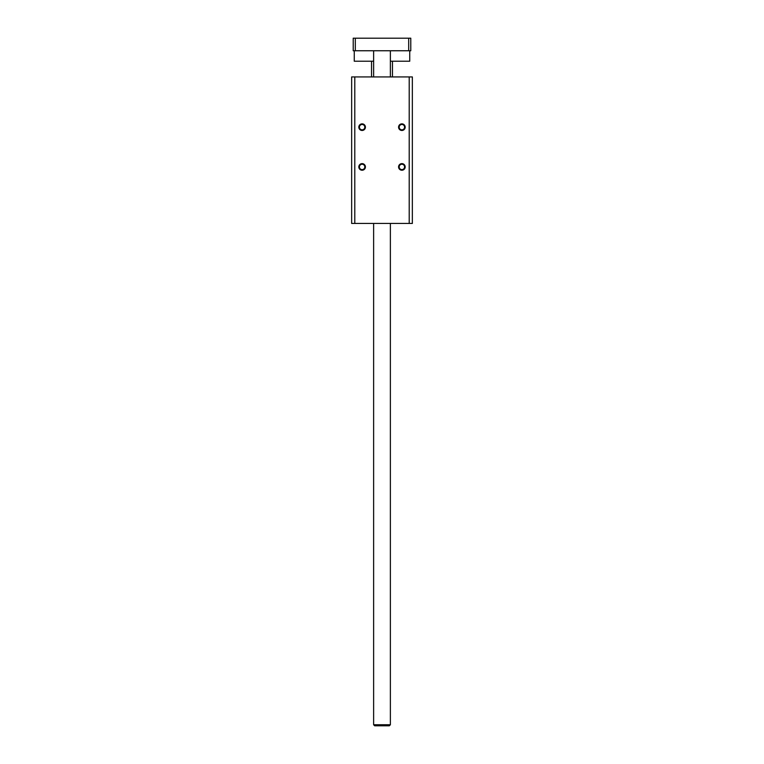 <?xml version="1.0" encoding="UTF-8"?>
<svg xmlns="http://www.w3.org/2000/svg" width="764" height="764" viewBox="0 0 764 764"><rect width="100%" height="100%" fill="white"/><g stroke="black" fill="none" stroke-linecap="round" stroke-linejoin="round"><path stroke-width="1.15" d="M409.208 223.441L412.35 223.441L412.35 76.925L409.208 76.925L409.208 223.441L354.792 223.441L354.792 76.925L409.208 76.925M401.883 163.63A3.295 3.295 0 0 1 404.739 168.577A3.295 3.295 0 0 1 399.028 168.577A3.295 3.295 0 0 1 401.883 163.63M362.117 163.63A3.295 3.295 0 0 1 364.972 168.577A3.295 3.295 0 0 1 359.261 168.577A3.295 3.295 0 0 1 362.117 163.63M362.117 123.863A3.295 3.295 0 0 1 364.972 128.81A3.295 3.295 0 0 1 359.261 128.81A3.295 3.295 0 0 1 362.117 123.863M401.883 123.863A3.295 3.295 0 0 1 404.739 128.81A3.295 3.295 0 0 1 399.028 128.81A3.295 3.295 0 0 1 401.883 123.863M354.792 76.925L351.65 76.925L351.65 223.441L354.792 223.441M401.883 164.231A2.693 2.693 0 0 1 404.223 168.281A2.693 2.693 0 0 1 399.553 168.281A2.693 2.693 0 0 1 401.883 164.231M362.117 164.231A2.693 2.693 0 0 1 364.447 168.281A2.693 2.693 0 0 1 359.777 168.281A2.693 2.693 0 0 1 362.117 164.231M362.117 124.465A2.693 2.693 0 0 1 364.447 128.505A2.693 2.693 0 0 1 359.777 128.505A2.693 2.693 0 0 1 362.117 124.465M401.883 124.465A2.693 2.693 0 0 1 404.223 128.505A2.693 2.693 0 0 1 399.553 128.505A2.693 2.693 0 0 1 401.883 124.465M353.216 38.2L410.784 38.2L410.784 50.758L353.216 50.758L353.216 38.2M408.692 38.2L408.692 50.758M355.308 38.2L355.308 50.758M354.267 50.758L354.267 61.225L373.625 61.225M390.375 61.225L409.733 61.225L409.733 50.758M373.625 724.749L374.675 725.8L389.325 725.8L390.375 724.749L373.625 724.749L373.625 223.441M371.533 61.225L371.533 76.925M392.467 61.225L392.467 76.925M373.625 50.758L373.625 76.925M390.375 50.758L390.375 76.925M390.375 223.441L390.375 724.749"/></g></svg>
